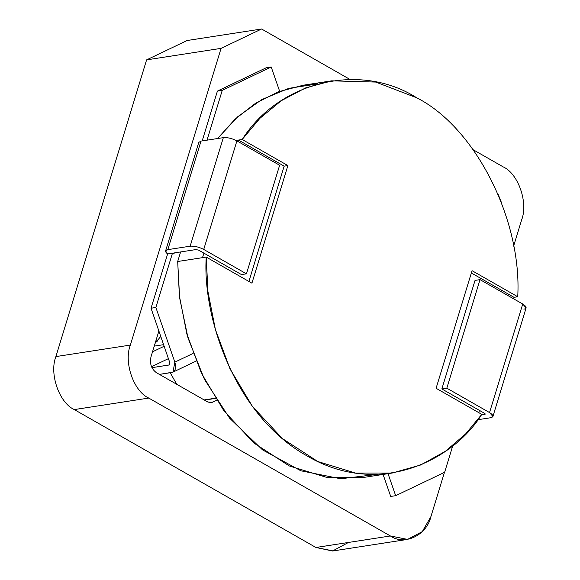 <?xml version="1.0" encoding="UTF-8"?>
<svg xmlns="http://www.w3.org/2000/svg" width="580" height="580" viewBox="0 0 580 580"><rect width="100%" height="100%" fill="white"/><g stroke="black" fill="none" stroke-linecap="round" stroke-linejoin="round"><path stroke-width="0.87" d="M155.106 343.353L160.696 336.451L155.106 343.353M164.111 346.274L152.525 351.806L164.111 346.274M151.503 366.712L168.403 358.643L151.503 366.712M154.266 346.115L163.553 344.68L154.266 346.115M176.74 384.286L170.208 372.73L176.74 384.286M157.187 341.301L156.455 338.959L157.187 341.301M377.906 474.36L340.554 478.754L300.846 470.779L262.58 449.906L229.564 418.122L204.428 379.334L188.021 338.031L179.633 297.946L177.69 261.5L202.514 257.658L203.892 253.141L202.514 257.658L206.233 257.085L251.93 283.163L287.883 165.568L284.156 166.141L248.907 281.438L284.156 166.141L238.467 140.063L242.186 139.49L259.942 118.291L281.249 100.724L305.479 87.957L331.666 80.83L375.731 82.07L416.745 97.81C475.187 127.274 522.13 219.755 517.737 296.757L514.01 297.33L513.568 298.787L514.01 297.33L517.737 296.757C522.13 219.755 475.187 127.274 416.745 97.81C360.332 61.719 279.183 81.099 242.186 139.49L287.883 165.568L251.93 283.163L206.233 257.085C202.297 316.245 234.197 415.505 307.226 456.025C379.653 498.524 453.748 459.759 481.784 414.352L436.095 388.274L472.048 270.679L517.737 296.757L472.048 270.679L436.095 388.274L481.784 414.352L465.697 433.862L445.397 451.284L420.79 464.95L392.305 473.012L355.576 473.077L317.818 461.528L282.424 438.589L252.51 406.515L230.021 368.909L215.412 329.585L207.952 291.653L206.233 257.085L177.69 261.5L179.409 296.068L186.869 334L201.477 373.324L223.967 410.93L253.88 443.004L289.268 465.943L327.033 477.492L363.762 477.42L392.305 473.012M238.467 140.063L238.018 141.52L238.467 140.063L236.067 140.432L238.467 140.063L284.156 166.141L287.883 165.568L242.186 139.49L238.467 140.063M479.442 410.401L478.761 412.626L479.442 410.401M331.666 80.83L303.115 85.245L278.465 91.778L255.483 103.327L234.994 119.226L217.573 138.533L237.727 116.732L261.798 99.564L288.833 88.349L317.521 83.897M177.69 261.5L180.612 251.945L177.69 261.5M471.344 272.977L514.01 297.33L471.344 272.977M55.89 356.584L146.602 59.878L187.13 40.513L261.602 29L221.074 48.365L130.362 345.071C123.569 362.217 133.69 391.37 148.763 398.068L390.391 535.971C404.47 545.91 426.764 535.26 430.918 516.606L444.439 472.388L430.918 516.606L422.262 531.635L407.573 539.4L390.391 535.971L148.763 398.068L74.298 409.582C59.225 402.882 49.104 373.73 55.89 356.584L130.362 345.071L221.074 48.365L146.602 59.878L55.89 356.584C49.104 373.73 59.225 402.882 74.298 409.582L315.919 547.484L74.298 409.582L148.763 398.068C133.69 391.37 123.569 362.217 130.362 345.071L55.89 356.584M348.457 542.452L332.529 551L315.919 547.484L390.391 535.971L315.919 547.484L333.108 550.92L407.573 539.4M503.223 166.902L473.287 149.814L503.223 166.902C518.295 173.608 528.416 202.754 521.63 219.9C528.416 202.754 518.295 173.608 503.223 166.902M349.928 79.409L261.602 29L349.928 79.409M513.597 246.159L521.63 219.9L513.597 246.159M498.249 194.554L501.562 202.833L498.249 194.554M216.565 400.316L212.548 402.237L207.734 401.976L156.506 372.744C151.387 369.01 149.546 363.711 150.988 356.838L158.847 331.122L150.988 356.838C149.546 363.711 151.387 369.01 156.506 372.744L207.734 401.976L211.171 402.665L216.565 400.316M187.13 40.513L146.602 59.878L221.074 48.365L261.602 29L187.13 40.513M209.728 402.672L212.548 402.237L209.728 402.672M215.339 398.424L204.45 400.106L215.339 398.424M388.034 473.671L395.676 495.683L444.635 472.287L452.77 445.701L444.635 472.287L395.676 495.683L390.71 496.451L395.676 495.683L388.034 473.671M383.068 474.44L390.71 496.451L383.068 474.44M492.92 416.454L526.111 307.907L522.732 304.014L489.542 412.568L446.817 388.179L489.542 412.568L492.92 416.454L490.709 417.73L477.855 419.717L490.709 417.73C493.979 416.882 493.595 415.164 489.542 412.568L522.732 304.014L480.008 279.632L475.042 280.401L480.008 279.632L522.732 304.014C526.778 306.617 527.169 308.335 523.892 309.183M484.815 414.366L484.583 413.337L441.851 388.948L475.042 280.401L441.851 388.948L446.817 388.179L480.008 279.632L446.817 388.179L441.851 388.948L484.583 413.337L484.815 414.366L481.4 414.896L484.815 414.366L485.032 413.656L484.815 414.366L485.257 414.113M196.04 249.56L173.703 253.011L196.04 249.56L198.759 250.205L241.483 274.594L246.449 273.825L203.725 249.436C198.882 246.964 194.358 245.884 190.153 246.195L223.336 137.641C227.548 137.329 232.073 138.417 236.908 140.889L279.632 165.271L236.908 140.889L203.725 249.436L246.449 273.825L279.632 165.271L246.449 273.825L241.483 274.594L198.759 250.205L196.04 249.56M172.463 253.206L167.62 253.953L151.032 308.226L155.868 307.48L172.463 253.206L155.868 307.48L151.032 308.226L169.882 362.906L151.032 308.226L167.62 253.953L172.463 253.206L173.935 254.047L172.463 253.206M219.305 90.175L266.242 67.751L217.406 91.125L222.242 90.378L271.208 66.983L266.242 67.751L271.208 66.983L279.661 91.328L271.208 66.983L222.242 90.378L217.406 91.125L202.181 140.918L217.406 91.125L219.305 90.175M207.024 140.164L222.242 90.378L207.024 140.164M169.295 364.972L169.882 362.906L169.295 364.972L151.924 367.662L169.505 364.907M159.413 374.397L171.897 372.469C175.428 371.294 176.414 367.851 174.848 362.137L155.868 307.48L174.848 362.137L193.118 353.408L174.848 362.137L172.963 372.142L159.413 374.397M173.703 253.011L173.935 254.047L174.275 252.923L173.935 254.047L173.703 253.011L173.26 253.264M198.766 142.419L200.999 141.1L223.336 137.641L200.999 141.1L167.809 249.646L190.153 246.195L167.809 249.646C164.901 250.299 164.843 251.735 167.62 253.953L165.583 250.966L167.809 249.646L200.999 141.1L198.766 142.412M190.153 246.195C194.358 245.884 198.882 246.964 203.725 249.436L236.908 140.889C232.073 138.417 227.548 137.329 223.336 137.641L190.153 246.195M204.16 399.939L215.216 398.228M172.963 372.142L196.091 361.086M165.59 250.923L198.78 142.375"/></g></svg>
